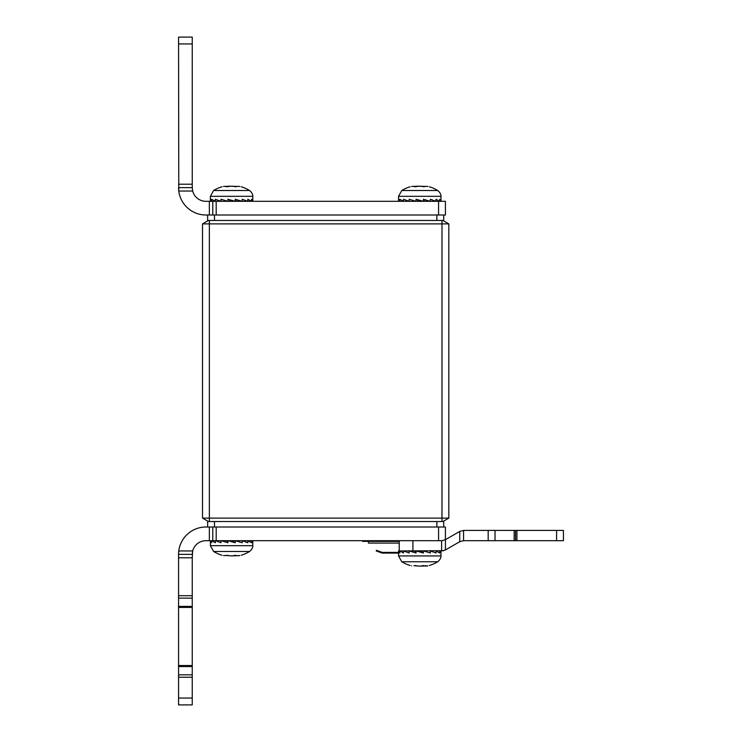 <?xml version="1.0" encoding="UTF-8"?>
<svg xmlns="http://www.w3.org/2000/svg" width="742" height="742" viewBox="0 0 742 742"><rect width="100%" height="100%" fill="white"/><g stroke="black" fill="none" stroke-linecap="round" stroke-linejoin="round"><path stroke-width="1.11" d="M443.697 214.995L443.697 220.467L442.909 220.467L448.827 223.889L442.909 220.467L208.437 220.467L202.51 223.889L202.51 518.111L202.51 223.889L209.355 223.889L209.355 518.111L448.827 518.111L448.827 223.889L209.355 223.889L209.355 220.467M448.827 223.889L448.827 518.111L442.909 521.533L208.437 521.533L202.51 518.111L209.355 518.111L209.355 521.533M202.51 518.111L208.437 521.533L207.639 521.533L207.639 527.005L214.484 527.005L214.484 521.533M443.697 527.005L443.697 521.533L442.909 521.533M214.484 220.467L214.484 214.995L207.639 214.995L207.639 220.467L208.437 220.467M192.243 557.789L192.679 550.954L192.243 554.367L178.562 554.367L178.562 704.9L192.243 704.9L192.243 557.789L178.562 557.789M192.243 607.401L178.562 607.401L192.243 607.401M192.243 665.555L178.562 665.555L192.243 665.555M178.72 551.482L178.776 550.954A27.371 27.371 0 0 1 205.933 527.005L209.355 527.005L209.355 540.686L205.933 540.686A13.681 13.681 0 0 0 192.679 550.954L178.776 550.954L178.572 553.755M178.599 552.966L178.711 551.519M438.568 527.005L212.778 527.005L212.778 540.686L438.568 540.686L438.568 527.005L445.413 527.005L445.413 539.703M209.355 540.686L212.778 540.686M192.252 188.078L192.243 37.1L178.562 37.1L178.776 191.046A27.371 27.371 0 0 0 205.933 214.995L209.355 214.995L209.355 201.314L205.933 201.314A13.681 13.681 0 0 1 192.679 191.046L192.243 187.633L178.562 187.633M178.655 189.869L178.618 189.368M178.581 188.57L178.562 187.837M212.778 201.314L212.778 214.995L445.413 214.995L445.413 201.314L209.355 201.314M362.615 540.686L362.615 541.372L399.224 541.372M421.827 550.954L421.827 552.113L423.432 553.003L416.067 550.954L416.067 553.003L409.148 550.954L409.148 553.003L403.5 550.954L403.5 553.003L399.817 550.954L399.817 553.003L398.537 550.954L398.537 555.943L401.793 561.768L437.715 561.768C441.768 558.476 440.887 555.248 440.961 555.943L440.961 553.003L440.961 555.943L398.537 555.943L398.537 553.087L382.288 553.087A1.03 1.03 0 0 1 381.935 553.022L376.222 550.944L376.454 550.304L382.288 552.4L398.537 552.4M368.431 541.372L368.431 543.079L399.224 543.079M210.376 545.676L210.376 542.736L210.376 545.676L213.631 551.501L210.376 545.676L252.799 545.676L252.799 540.686M222.006 555.229A34.215 34.215 0 0 1 213.631 551.501L249.553 551.501C253.578 548.245 252.734 545.018 252.799 545.676L252.799 542.736L251.519 540.686L251.519 542.736L247.837 540.686L247.837 542.736L242.198 540.686L242.198 542.736L235.27 540.686L235.27 542.736L227.905 540.686L227.905 542.736L220.986 540.686L220.986 542.736L215.338 540.686L215.338 542.736L211.655 540.686L211.655 542.736L210.376 540.686L210.376 542.736M239.675 555.572L239.685 555.563C241.632 555.118 241.632 555.118 239.685 555.563C241.632 555.118 241.632 555.118 239.685 555.563L239.685 555.563C241.632 555.118 241.632 555.118 239.685 555.563C241.632 555.118 241.632 555.118 239.685 555.563L231.819 555.869M232.302 555.841L232.905 555.786M237.217 555.73L239.341 555.637M233.943 555.563L235.594 555.266M225.791 555.461L231.587 555.869M223.509 555.572L225.856 555.563L223.5 555.563C221.561 555.127 221.561 555.127 223.5 555.563C221.561 555.127 221.561 555.127 223.5 555.563C221.561 555.127 221.561 555.127 223.5 555.563C221.561 555.127 221.561 555.127 223.5 555.563L223.5 555.563M237.579 540.686L237.579 541.354M233.665 540.686L233.665 541.846L235.27 542.736M229.51 540.686L233.665 541.846M225.605 540.686L227.905 541.4M234.463 555.433L235.029 555.331M227.813 555.285L227.302 555.248M421.827 201.314L416.067 199.264L423.432 201.314L423.432 199.264L430.36 201.314L430.36 199.264L435.999 201.314L435.999 199.264L439.681 201.314L439.681 199.264L440.961 201.314L440.961 196.324L398.537 196.324L401.793 190.499L437.715 190.499A34.215 34.215 0 0 0 429.33 186.771M411.662 186.437L411.662 186.437C409.723 186.873 409.723 186.873 411.662 186.437C409.723 186.873 409.723 186.873 411.662 186.437L411.662 186.437C409.723 186.873 409.723 186.873 411.662 186.437C409.723 186.873 409.723 186.873 411.662 186.437L418.84 186.168M423.756 186.734L424.303 186.771M422.615 186.567L423.19 186.669M418.145 186.261L427.846 186.437C429.794 186.882 429.794 186.882 427.846 186.437L427.893 186.446M414.973 186.771L417.394 186.437L414.017 186.632M410.168 186.771A34.215 34.215 0 0 0 401.793 190.499L398.537 196.324L398.537 201.314M398.537 196.324L398.537 199.264L399.817 201.314L399.817 199.264L403.5 201.314L403.5 199.264L409.148 201.314L409.148 199.264L416.067 201.314L416.067 199.264M425.741 201.314L423.432 200.6M413.767 201.314L413.767 200.646M417.672 201.314L417.672 200.155M233.665 201.314L227.905 199.264L235.27 201.314L235.27 199.264L242.198 201.314L242.198 199.264L247.837 201.314L247.837 199.264L251.519 201.314L251.519 199.264L252.799 201.314L252.799 196.324L210.376 196.324L213.631 190.499L249.553 190.499A34.215 34.215 0 0 0 241.169 186.771M223.5 186.437L223.5 186.437C221.561 186.873 221.561 186.873 223.5 186.437C221.561 186.873 221.561 186.873 223.5 186.437L223.5 186.437C221.561 186.873 221.561 186.873 223.5 186.437C221.561 186.873 221.561 186.873 223.5 186.437L230.679 186.168M235.594 186.734L236.141 186.771M234.453 186.567L235.029 186.669M229.983 186.261L239.685 186.437C241.632 186.882 241.632 186.882 239.685 186.437L239.731 186.446M226.811 186.771L229.232 186.437L225.856 186.632M213.631 190.499A34.215 34.215 0 0 1 222.006 186.771A34.215 34.215 0 0 0 213.631 190.499L210.376 196.324L210.376 201.314M210.376 196.324L210.376 199.264L211.655 201.314L211.655 199.264L215.338 201.314L215.338 199.264L220.986 201.314L220.986 199.264L227.905 201.314L227.905 199.264M237.579 201.314L235.27 200.6M225.605 201.314L225.605 200.646M229.51 201.314L229.51 200.155M232.302 186.159L232.905 186.214M239.685 186.437C241.632 186.882 241.632 186.882 239.685 186.437L239.685 186.437M227.813 186.715L227.302 186.752M420.464 186.159L421.066 186.214M427.846 186.437C429.794 186.882 429.794 186.882 427.846 186.437L427.846 186.437M415.974 186.715L415.464 186.752M399.224 540.686L399.224 550.954L443.697 550.703M441.611 540.686L441.611 550.954L445.283 550.035L459.743 541.688L459.743 531.42L445.283 539.768L441.861 540.686L412.904 540.686L412.904 550.954M459.743 531.42L463.565 530.428L463.565 540.686L459.743 541.688M463.565 540.686L563.438 540.686L563.438 530.428L463.565 530.428M495.016 530.428L495.016 540.686M515.542 540.686L515.542 530.428M563.438 530.428L563.438 540.686M423.432 553.003L423.432 550.954L430.36 553.003L430.36 550.954L435.999 553.003L435.999 550.954L439.681 553.003L439.681 550.954L440.961 553.003L440.961 550.954M427.837 565.831L427.846 565.831C429.794 565.385 429.794 565.385 427.846 565.831C429.794 565.385 429.794 565.385 427.846 565.831L427.846 565.831C429.794 565.385 429.794 565.385 427.846 565.831C429.794 565.385 429.794 565.385 427.846 565.831L419.981 566.127M420.464 566.109L421.521 565.979M425.379 565.58L425.546 566.109L427.503 565.905M422.105 565.831L423.756 565.525M413.953 565.719L419.749 566.127M411.671 565.831L411.662 565.831C409.723 565.385 409.723 565.385 411.662 565.831C409.723 565.385 409.723 565.385 411.662 565.831C409.723 565.385 409.723 565.385 411.662 565.831C409.723 565.385 409.723 565.385 411.662 565.831L411.662 565.831M425.741 550.954L425.741 551.621M417.672 550.954L421.827 552.113M413.767 550.954L416.067 551.658M399.224 550.954L398.537 550.954M422.625 565.701L423.19 565.599M415.974 565.552L415.464 565.506M441.991 521.533L441.991 220.467M436.853 527.005L436.853 521.533M436.853 220.467L436.853 214.995M178.562 595.715L192.243 595.715M192.243 598.135L178.562 598.135M178.562 606.399L192.243 606.399M192.243 666.557L178.562 666.557M178.562 674.821L192.243 674.821M192.243 677.242L178.562 677.242M178.562 698.055L192.243 698.055M216.191 527.005L216.191 540.686M178.562 184.211L192.243 184.211M192.243 43.945L178.562 43.945M438.568 214.995L438.568 201.314M216.191 201.314L216.191 214.995M192.679 191.046L178.776 191.046M378.698 541.372L378.698 540.686M381.935 553.022L382.167 552.382M445.432 539.684L445.432 549.952M488.171 540.686L488.171 530.428M514.169 540.686L514.169 530.428M516.914 530.428L516.914 540.686M556.593 540.686L556.593 530.428M241.169 555.229A34.215 34.215 0 0 0 249.553 551.501M440.961 199.264L440.961 196.324C440.887 197.02 441.768 193.783 437.715 190.499M252.799 199.264L252.799 196.324C252.734 196.982 253.578 193.755 249.553 190.499M429.33 565.487A34.215 34.215 0 0 0 437.715 561.768M398.537 555.943L401.793 561.768A34.215 34.215 0 0 0 410.168 565.487M430.694 550.675L431.723 550.954M408.805 550.675L407.775 550.954"/></g></svg>

